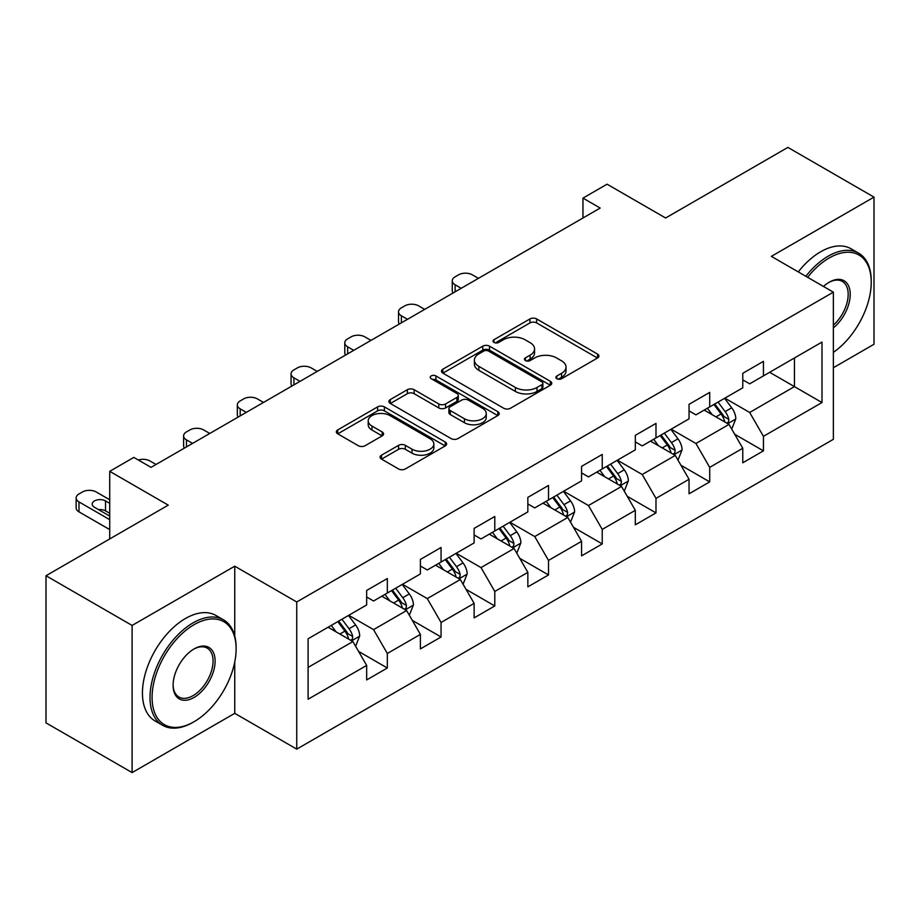 <?xml version="1.0" encoding="UTF-8"?>
<svg xmlns="http://www.w3.org/2000/svg" width="920" height="920" viewBox="0 0 920 920"><rect width="100%" height="100%" fill="white"/><g stroke="black" fill="none" stroke-linecap="round" stroke-linejoin="round"><path stroke-width="1.38" d="M556.876 378.729A3.346 1.932 0 0 0 561.614 378.729L597.54 357.983A4.784 2.76 0 0 0 598.931 356.04A4.784 2.76 0 0 0 597.54 354.085L536.682 318.952A4.784 2.76 0 0 0 529.92 318.952L493.994 339.687A3.346 1.932 0 0 0 493.016 341.055A3.346 1.932 0 0 0 493.994 342.424A3.346 1.932 0 0 0 498.732 342.424L503.378 339.733A15.295 8.832 0 0 1 525.021 339.733L530.092 342.666A15.295 8.832 0 0 1 534.566 348.91A15.295 8.832 0 0 1 530.092 355.154L525.435 357.846A3.346 1.932 0 0 0 524.457 359.202A3.346 1.932 0 0 0 525.435 360.571A3.346 1.932 0 0 0 530.173 360.571L534.819 357.891A15.295 8.832 0 0 1 556.462 357.891L561.534 360.812A15.295 8.832 0 0 1 566.007 367.068A15.295 8.832 0 0 1 561.534 373.313L556.876 375.992A3.346 1.932 0 0 0 555.898 377.361A3.346 1.932 0 0 0 556.876 378.729L556.876 375.992M381.501 455.193A4.784 2.76 0 0 0 380.098 457.148A4.784 2.76 0 0 0 381.501 459.091L398.578 468.947A4.784 2.76 0 0 0 405.341 468.947L445.234 445.924A4.784 2.76 0 0 0 446.625 443.969A4.784 2.76 0 0 0 445.234 442.014L384.376 406.881A4.784 2.76 0 0 0 377.614 406.881L337.721 429.916A4.784 2.76 0 0 0 336.317 431.871A4.784 2.76 0 0 0 337.721 433.815L358.34 445.728A4.784 2.76 0 0 0 365.102 445.728L382.179 435.861A4.784 2.76 0 0 0 383.582 433.918A4.784 2.76 0 0 0 382.179 431.963L371.956 426.063A12.788 7.383 0 0 1 368.207 420.842A12.788 7.383 0 0 1 376.096 414.011A12.788 7.383 0 0 1 390.034 415.621L430.1 438.748A12.788 7.383 0 0 1 433.849 443.969A12.788 7.383 0 0 1 425.948 450.788A12.788 7.383 0 0 1 412.01 449.19L405.341 445.337A4.784 2.76 0 0 0 398.578 445.337L381.501 455.193L381.501 459.091M833.359 367.735L874 344.264L874 197.121L787.888 147.407L665.62 217.994L607.073 184.195L582.958 198.111L600.185 208.058L151.052 467.36L133.826 457.412L109.721 471.339L109.721 538.947M234.749 636.042L234.749 566.191L132.112 625.439L46 575.736L168.268 505.137L109.721 471.339M234.749 566.191L296.746 601.979L833.359 292.169L833.359 439.323L296.746 749.133L296.746 601.979M874 197.121L771.362 256.37L833.359 292.169M503.723 408.25A4.784 2.76 0 0 0 510.485 408.25L550.367 385.216A4.784 2.76 0 0 0 551.77 383.26A4.784 2.76 0 0 0 550.367 381.317L489.52 346.173A4.784 2.76 0 0 0 482.758 346.173L442.865 369.207A4.784 2.76 0 0 0 441.462 371.162A4.784 2.76 0 0 0 442.865 373.117L503.723 408.25M432.538 379.454A3.346 1.932 0 0 1 435.93 379.925L435.93 375.947L497.8 411.666A4.784 2.76 0 0 1 499.203 413.62A4.784 2.76 0 0 1 497.8 415.564L457.907 438.598A4.784 2.76 0 0 1 451.145 438.598L390.298 403.466L390.298 399.567A4.784 2.76 0 0 0 388.895 401.511A4.784 2.76 0 0 0 390.298 403.466M390.298 399.567L407.364 389.7A4.784 2.76 0 0 1 414.126 389.7L438.805 403.949A4.784 2.76 0 0 0 445.567 403.949L456.895 397.417A4.784 2.76 0 0 0 458.298 395.462A4.784 2.76 0 0 0 456.895 393.507L431.204 378.672A3.346 1.932 0 0 1 430.215 377.315A3.346 1.932 0 0 1 432.285 375.521A3.346 1.932 0 0 1 435.93 375.947M132.112 625.439L132.112 772.593L46 722.879L46 575.736M358.57 651.394L387.331 668L387.331 653.487L420.394 634.397L420.394 648.91L441.059 636.985L441.059 622.46L474.122 603.37L474.122 617.895L494.787 605.958L494.787 591.445L527.85 572.355L527.85 586.868L548.515 574.942L548.515 560.418L581.578 541.328L581.578 555.852L602.244 543.915L602.244 529.403L635.317 510.312L635.317 524.825L655.983 512.9L655.983 498.375L689.045 479.285L689.045 493.81L709.711 481.873L709.711 467.36L742.773 448.27L742.773 462.783L763.439 450.857L763.439 436.333L821.997 402.534L821.997 342.079L794.443 357.983L794.443 386.618L821.997 402.534M387.331 668L366.666 679.926L366.666 665.413L308.108 699.223L308.108 638.768L366.666 604.957L366.666 590.444L387.331 578.519L387.331 593.032L420.394 573.942L420.394 559.429L441.059 547.492L441.059 562.016L474.122 542.926L474.122 528.402L494.787 516.476L494.787 530.99L527.85 511.899L527.85 497.386L548.515 485.449L548.515 499.974L581.578 480.884L581.578 466.359L602.244 454.434L602.244 468.947L635.317 449.857L635.317 435.344L655.983 423.407L655.983 437.931L689.045 418.841L689.045 404.317L709.711 392.391L709.711 406.904L742.773 387.815L742.773 373.301L763.439 361.365L763.439 375.889L821.997 342.079M381.811 596.217L406.617 610.535L373.554 629.625L348.749 615.307M366.666 597.011L373.554 600.99L387.331 593.032M373.554 629.625L387.331 653.487M406.617 610.535L420.394 634.397M435.551 565.191L460.345 579.508L427.282 598.598L402.477 584.28M420.394 565.984L427.282 569.963L441.059 562.016M427.282 598.598L441.059 622.46M460.345 579.508L474.122 603.37M489.279 534.175L514.073 548.492L481.01 567.582L456.216 553.265M474.122 534.968L481.01 538.947L494.787 530.99M481.01 567.582L494.787 591.445M514.073 548.492L527.85 572.355M543.007 503.148L567.801 517.466L534.738 536.555L509.944 522.238M527.85 503.941L534.738 507.921L548.515 499.974M534.738 536.555L548.515 560.418M567.801 517.466L581.578 541.328M596.735 472.132L621.54 486.45L588.466 505.54L563.672 491.222M581.578 472.926L588.466 476.905L602.244 468.947M588.466 505.54L602.244 529.403M621.54 486.45L635.317 510.312M650.463 441.105L675.269 455.423L642.206 474.513L617.4 460.195M635.317 441.899L642.206 445.878L655.983 437.931M642.206 474.513L655.983 498.375M675.269 455.423L689.045 479.285M704.202 410.09L728.996 424.407L695.934 443.497L671.129 429.18M689.045 410.883L695.934 414.862L709.711 406.904M695.934 443.497L709.711 467.36M728.996 424.407L742.773 448.27M769.637 372.301L794.443 386.618L749.662 412.47L724.868 398.153M742.773 379.856L749.662 383.835L763.439 375.889M749.662 412.47L763.439 436.333M132.112 772.593L234.749 713.333L296.746 749.133M582.958 198.111L582.958 217.994M308.108 667.402L352.889 641.55L328.084 627.233M352.889 641.55L366.666 665.413M734.678 434.251L763.439 450.857M680.949 465.267L709.711 481.873M627.221 496.294L655.983 512.9M573.493 527.309L602.244 543.915M519.754 558.337L548.515 574.942M466.026 589.352L494.787 605.958M412.298 620.379L441.059 636.985M234.749 713.333L234.749 662.032M558.221 379.201L561.534 377.292A15.295 8.832 0 0 0 566.007 371.036L566.007 367.068M534.566 348.91L534.566 352.889A15.295 8.832 0 0 1 530.092 359.133L526.78 361.042M597.471 358.029L536.682 322.931A4.784 2.76 0 0 0 529.92 322.931L495.339 342.895M550.309 385.25L489.52 350.152A4.784 2.76 0 0 0 482.758 350.152L442.922 373.152M541.926 384.629A3.346 1.932 0 0 0 542.903 383.26A3.346 1.932 0 0 0 541.926 381.903L488.508 351.06A3.346 1.932 0 0 0 483.77 351.06L478.871 353.889A15.295 8.832 0 0 0 474.386 360.134A15.295 8.832 0 0 0 478.871 366.378L515.384 387.458A15.295 8.832 0 0 0 537.015 387.458L541.926 384.629L541.926 388.608A3.346 1.932 0 0 0 542.903 387.239L542.903 383.26M474.386 360.134L474.386 364.113A15.295 8.832 0 0 0 478.871 370.357L478.871 366.378M541.926 388.608L537.015 391.437A15.295 8.832 0 0 1 515.384 391.437L478.871 370.357M390.356 403.5L407.364 393.679L407.364 389.7M458.298 395.462L458.298 399.441A4.784 2.76 0 0 1 456.895 401.396L445.567 407.928A4.784 2.76 0 0 1 438.805 407.928L414.126 393.679A4.784 2.76 0 0 0 407.364 393.679M435.93 379.925L497.743 415.598M464.416 418.738A12.788 7.383 0 0 0 478.354 420.336A12.788 7.383 0 0 0 486.254 413.517A12.788 7.383 0 0 0 482.505 408.296L468.383 400.142A4.784 2.76 0 0 0 461.633 400.142L450.305 406.686A4.784 2.76 0 0 0 448.902 408.641A4.784 2.76 0 0 0 450.305 410.596L464.416 418.738L464.416 422.717A12.788 7.383 0 0 0 478.354 424.315A12.788 7.383 0 0 0 486.254 417.496L486.254 413.517M448.902 408.641L448.902 412.62A4.784 2.76 0 0 0 450.305 414.563L450.305 410.596M464.416 422.717L450.305 414.563M433.849 443.969L433.849 447.948A12.788 7.383 0 0 1 425.948 454.767A12.788 7.383 0 0 1 412.01 453.169L405.341 449.305A4.784 2.76 0 0 0 398.578 449.305L381.57 459.126M368.207 420.842L368.207 424.81A12.788 7.383 0 0 0 371.956 430.031L371.956 426.063M382.11 435.907L371.956 430.031M445.165 445.959L384.376 410.86A4.784 2.76 0 0 0 377.614 410.86L337.789 433.849M731.722 429.122L735.816 418.796A12.903 7.452 -120 0 0 731.699 407.801L724.592 398.314M461.207 288.293L455.112 284.774A9.741 5.623 0 0 1 452.26 280.795A9.741 5.623 0 0 1 455.112 276.816L458.551 274.827A9.741 5.623 0 0 1 472.328 274.827L478.423 278.346M712.195 414.702L707.365 408.261M453.065 292.986A9.741 5.623 180 0 1 452.26 290.743L452.26 280.795M726.995 423.257L728.559 421.601L728.847 419.347A12.903 7.452 -120 0 0 725.155 411.585L718.037 402.097M714.806 403.96L722.694 414.494A6.578 3.795 60 0 1 723.89 416.484L728.847 419.347M713.908 404.478L721.015 413.966A12.903 7.452 60 0 1 724.719 421.739M833.359 352.383A59.42 34.304 120 0 0 871.24 282.221A59.42 34.304 120 0 0 829.219 257.968A59.42 34.304 120 0 0 807.633 277.322M805.851 276.287A60.881 35.155 -60 0 1 828.195 256.174A60.881 35.155 -60 0 1 858.636 253.161A60.881 35.155 -60 0 1 871.24 281.037L871.24 282.221M823.481 286.465A29.716 17.158 -60 0 1 829.219 282.221L829.219 282.221A29.716 17.158 -60 0 1 850.126 292.019A29.716 17.158 -60 0 1 833.359 327.888M798.272 271.917A60.881 35.155 -60 0 1 820.617 251.804A60.881 35.155 -60 0 1 851.057 248.779L858.636 253.161M833.359 325.185A28.255 16.307 120 0 0 847.492 300.725A28.255 16.307 120 0 0 842.317 281.428A28.255 16.307 120 0 0 828.701 282.532M193.073 722.292L194.108 721.694A59.42 34.304 120 0 0 236.118 648.91A59.42 34.304 120 0 0 194.108 624.645A59.42 34.304 120 0 0 152.087 697.429A59.42 34.304 120 0 0 194.108 721.694L193.073 722.292A60.881 35.155 -60 0 1 162.621 725.305A60.881 35.155 -60 0 1 153.295 676.51A60.881 35.155 -60 0 1 193.073 622.863A60.881 35.155 -60 0 1 223.514 619.838A60.881 35.155 -60 0 1 236.118 647.714L236.118 648.91M194.108 697.429A29.716 17.158 -60 0 1 173.098 685.296A29.716 17.158 -60 0 1 194.108 648.91L194.108 648.91A29.716 17.158 -60 0 1 215.107 661.043A29.716 17.158 -60 0 1 194.108 697.429M173.098 684.687A28.255 16.307 120 0 0 178.94 697.038A28.255 16.307 120 0 0 193.073 695.635A28.255 16.307 120 0 0 211.531 670.749A28.255 16.307 120 0 0 207.195 648.106A28.255 16.307 120 0 0 193.579 649.221M162.621 725.305L155.054 720.923A60.881 35.155 -60 0 1 145.716 672.14A60.881 35.155 -60 0 1 185.495 618.481A60.881 35.155 -60 0 1 215.935 615.469L223.514 619.838M677.982 460.138L682.088 449.822A12.903 7.452 -120 0 0 677.971 438.828L670.852 429.341M407.468 319.309L401.373 315.79A9.741 5.623 0 0 1 398.521 311.811A9.741 5.623 0 0 1 401.373 307.843L404.823 305.854A9.741 5.623 0 0 1 418.6 305.854L424.695 309.373M658.467 445.728L653.637 439.277M399.337 324.012A9.741 5.623 180 0 1 398.521 321.759L398.521 311.811M673.268 454.273L674.831 452.617L675.119 450.363A12.903 7.452 -120 0 0 671.416 442.6L664.309 433.113M661.077 434.987L668.966 445.51A6.578 3.795 60 0 1 670.162 447.511L675.119 450.363M660.181 435.505L667.287 444.992A12.903 7.452 60 0 1 670.979 452.755M624.255 491.165L628.348 480.838A12.903 7.452 -120 0 0 624.231 469.844L617.124 460.356M353.74 350.336L347.645 346.817A9.741 5.623 0 0 1 344.793 342.838A9.741 5.623 0 0 1 347.645 338.859L351.095 336.869A9.741 5.623 0 0 1 364.872 336.869L370.967 340.388M604.739 476.744L599.909 470.304M345.609 355.028A9.741 5.623 180 0 1 344.793 352.774L344.793 342.838M619.539 485.288L621.103 483.644L621.391 481.39A12.903 7.452 -120 0 0 617.688 473.627L610.581 464.14M607.349 466.003L615.238 476.525A6.578 3.795 60 0 1 616.434 478.526L621.391 481.39M606.452 466.52L613.559 476.008A12.903 7.452 60 0 1 617.251 483.77M570.526 522.18L574.62 511.865A12.903 7.452 -120 0 0 570.503 500.871L563.396 491.383M300.012 381.351L293.917 377.832A9.741 5.623 0 0 1 291.065 373.853A9.741 5.623 0 0 1 293.917 369.886L297.367 367.897A9.741 5.623 0 0 1 311.144 367.897L317.239 371.416M550.999 507.771L546.169 501.319M291.881 386.055A9.741 5.623 180 0 1 291.065 383.801L291.065 373.853M565.811 516.316L567.375 514.659L567.651 512.405A12.903 7.452 -120 0 0 563.96 504.643L556.853 495.155M553.621 497.03L561.499 507.553A6.578 3.795 60 0 1 562.695 509.553L567.651 512.405M552.713 497.547L559.832 507.035A12.903 7.452 60 0 1 563.523 514.797M516.798 553.207L520.892 542.88A12.903 7.452 -120 0 0 516.775 531.886L509.668 522.399M246.284 412.378L240.189 408.859A9.741 5.623 0 0 1 237.337 404.88A9.741 5.623 0 0 1 240.189 400.901L243.627 398.912A9.741 5.623 0 0 1 257.404 398.912L263.499 402.431M497.272 538.786L492.441 532.346M238.142 417.07A9.741 5.623 180 0 1 237.337 414.816L237.337 404.88M512.072 547.331L513.647 545.686L513.923 543.433A12.903 7.452 -120 0 0 510.232 535.67L503.125 526.183M499.882 528.045L507.771 538.568A6.578 3.795 60 0 1 508.967 540.569L513.923 543.433M498.985 528.563L506.092 538.05A12.903 7.452 60 0 1 509.795 545.813M463.07 584.223L467.164 573.907A12.903 7.452 -120 0 0 463.047 562.913L455.929 553.426M192.556 443.394L186.461 439.875A9.741 5.623 0 0 1 183.609 435.896A9.741 5.623 0 0 1 186.461 431.917L189.899 429.939A9.741 5.623 0 0 1 203.677 429.939L209.771 433.458M443.543 569.813L438.713 563.362M184.414 448.097A9.741 5.623 180 0 1 183.609 445.843L183.609 435.896M458.344 578.358L459.908 576.702L460.195 574.448A12.903 7.452 -120 0 0 456.504 566.685L449.385 557.198M446.154 559.061L454.043 569.595A6.578 3.795 60 0 1 455.239 571.596L460.195 574.448M445.257 559.59L452.364 569.077A12.903 7.452 60 0 1 456.055 576.84M409.331 615.25L413.436 604.923A12.903 7.452 -120 0 0 409.308 593.929L402.201 584.441M138.333 460.011A9.741 5.623 0 0 1 149.948 460.954L156.043 464.473M389.815 600.829L384.985 594.389M404.616 609.373L406.18 607.729L406.467 605.475A12.903 7.452 -120 0 0 402.764 597.712L395.657 588.225M392.426 590.088L400.315 600.61A6.578 3.795 60 0 1 401.511 602.611L406.467 605.475M391.529 590.606L398.636 600.093A12.903 7.452 60 0 1 402.327 607.856M355.603 646.265L359.697 635.938A12.903 7.452 -120 0 0 355.58 624.956L348.473 615.469M109.721 519.662L78.993 501.917A9.741 5.623 0 0 1 76.141 497.938A9.741 5.623 0 0 1 78.993 493.959L82.443 491.981A9.741 5.623 0 0 1 96.221 491.981L109.721 499.767M336.076 631.856L331.257 625.404M109.721 529.598L78.993 511.865A9.741 5.623 180 0 1 76.141 507.886L76.141 497.938M109.721 513.291L105.512 510.864A7.797 4.497 0 0 0 98.555 509.634M350.888 640.4L352.452 638.744L352.728 636.49A12.903 7.452 -120 0 0 349.036 628.728L341.929 619.24M338.698 621.103L346.587 631.637A6.578 3.795 60 0 1 347.772 633.638L352.728 636.49M337.801 621.632L344.908 631.12A12.903 7.452 60 0 1 348.599 638.882M109.721 503.355L105.512 500.928A7.797 4.497 0 0 0 97.025 499.951A7.797 4.497 0 0 0 92.207 504.102A7.797 4.497 0 0 0 94.495 507.288L109.721 516.074M561.534 377.292L561.534 373.313M525.435 360.571L525.435 357.846M530.092 359.133L530.092 355.154M493.994 342.424L493.994 339.687M529.92 322.931L529.92 318.952M536.682 322.931L536.682 318.952M597.54 357.983L597.54 354.085M442.865 373.117L442.865 369.207M482.758 350.152L482.758 346.173M489.52 350.152L489.52 346.173M550.367 385.216L550.367 381.317M515.384 391.437L515.384 387.458M537.015 391.437L537.015 387.458M414.126 393.679L414.126 389.7M438.805 407.928L438.805 403.949M445.567 407.928L445.567 403.949M456.895 401.396L456.895 397.417M497.8 415.564L497.8 411.666M398.578 449.305L398.578 445.337M405.341 449.305L405.341 445.337M412.01 453.169L412.01 449.19M382.179 435.861L382.179 431.963M337.721 433.815L337.721 429.916M377.614 410.86L377.614 406.881M384.376 410.86L384.376 406.881M445.234 445.924L445.234 442.014M455.112 284.774L455.112 291.812M727.72 423.671L735.735 419.048M725.155 411.585L731.699 407.801M715.967 416.886L721.015 413.966M401.373 315.79L401.373 322.828M673.992 454.687L681.996 450.064M671.416 442.6L677.971 438.828M662.239 447.902L667.287 444.992M347.645 346.817L347.645 353.855M620.264 485.714L628.268 481.091M617.688 473.627L624.231 469.844M608.511 478.929L613.559 476.008M293.917 377.832L293.917 384.87M566.536 516.729L574.54 512.106M563.96 504.643L570.503 500.871M554.783 509.944L559.832 507.035M240.189 408.859L240.189 415.897M512.797 547.756L520.812 543.134M510.232 535.67L516.775 531.886M501.043 540.971L506.092 538.05M186.461 439.875L186.461 446.913M459.068 578.772L467.072 574.149M456.504 566.685L463.047 562.913M447.315 571.987L452.364 569.077M405.341 609.799L413.344 605.176M402.764 597.712L409.308 593.929M393.587 603.014L398.636 600.093M78.993 501.917L78.993 511.865M351.612 640.814L359.616 636.192M349.036 628.728L355.58 624.956M339.859 634.029L344.908 631.12M105.512 510.864L105.512 500.928"/></g></svg>
